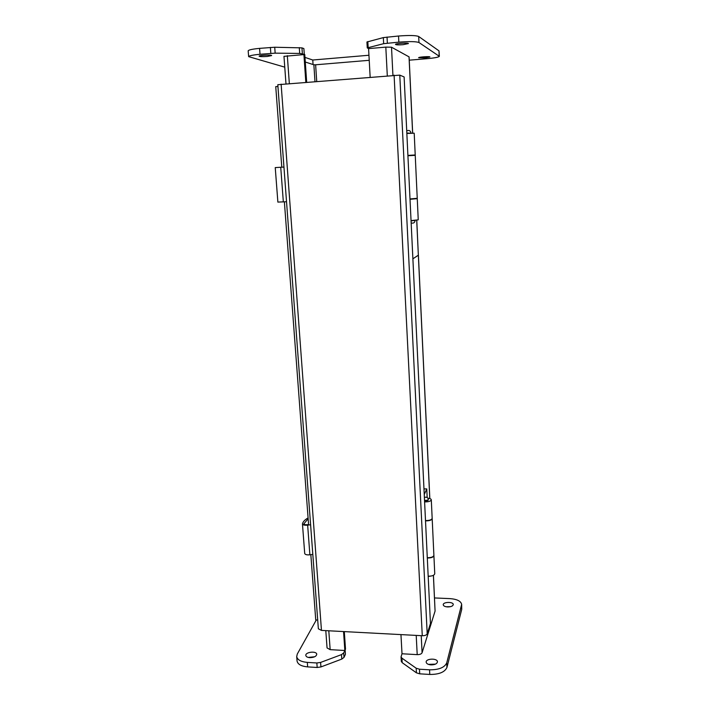 <?xml version="1.0" encoding="UTF-8"?>
<svg xmlns="http://www.w3.org/2000/svg" width="710" height="710" viewBox="0 0 710 710"><rect width="100%" height="100%" fill="white"/><g stroke="black" fill="none" stroke-linecap="round" stroke-linejoin="round"><path stroke-width="1.06" d="M281.124 84.144L321.461 630.4L422.272 635.725C424.899 635.734 426.541 635.104 427.198 633.844L399.783 75.127L277.805 84.703L318.355 628.732M399.783 75.127L404.123 76.937L430.455 623.442L427.198 633.844M321.461 630.4L318.355 628.794M317.698 619.928L315.746 620.016L310.838 554.652M281.79 167.205L275.746 86.629L277.938 86.496M308.619 525.018L284.382 201.871M309.808 657.655C307.43 657.442 306.108 656.715 305.832 655.481C305.176 651.993 316.607 650.733 316.749 654.274C316.323 656.422 314.006 657.549 309.808 657.655M430.97 664.871C428.086 664.587 426.488 663.69 426.169 662.181C425.645 658.445 437.449 658.01 437.44 661.773C437.067 663.806 434.911 664.835 430.97 664.871M447.593 606.943C444.975 606.731 443.519 606.012 443.244 604.805C442.827 601.858 453.326 601.556 453.273 604.521C452.936 606.091 451.045 606.899 447.593 606.943M433.437 575.304L435.07 611.079L422.086 652.73C421.429 654.016 419.796 654.655 417.205 654.638L402.011 653.768L401.052 656.848L401.931 658.152L416.175 668.216L419.477 669.21L429.55 669.823C438.878 669.867 444.602 667.542 446.741 662.838L461.651 604.37C460.888 601.086 457 599.169 449.989 598.619L434.502 597.944M316.287 619.99L297.286 654.034L296.709 656.608C297.437 659.874 300.969 661.8 307.297 662.386L316.846 662.971L320.601 662.43L341.492 654.62L343.693 652.952L345.122 649.898L345.424 654.318L344.004 657.398L341.803 659.084L320.938 666.938L317.184 667.48L307.652 666.894C301.324 666.299 297.801 664.356 297.064 661.054L296.709 656.608M314.681 656.759L308.238 657.416M435.443 664.134L428.387 664.356M450.619 606.651L446.075 606.757M401.301 661.285L402.18 662.67L416.415 672.823L419.708 673.825L429.772 674.447C439.091 674.5 444.815 672.157 446.945 667.418L461.731 609.366L461.66 604.458M403.094 44.686C398.612 45.005 396.082 44.916 395.505 44.41C395.213 43.434 408.774 42.564 408.41 43.576L403.094 44.686M267.333 56.463C262.576 56.782 259.842 56.685 259.114 56.17C258.875 55.256 272.028 54.626 271.628 55.575L267.333 56.463M425.139 57.883L418.634 57.732C418.367 56.986 430.224 56.197 429.914 56.977L425.139 57.883M302.362 53.676L301.954 47.872L303.88 48.582L304.279 54.342L299.691 53.428L275.161 53.152L260.029 54.271C252.893 54.954 249.095 55.744 248.642 56.64L284.763 67.148M409.253 60.172L426.577 58.735C434.413 58.025 438.673 57.226 439.348 56.33L418.962 42.52C416.22 41.473 409.51 41.34 398.834 42.138L383.657 43.674L367.256 47.898L368.579 48.608L385.814 47.117L387.296 75.686M301.954 47.872L274.717 47.242L259.576 48.369C252.432 49.061 248.633 49.886 248.172 50.827L248.18 50.907M313.066 64.521L312.764 60.013L304.972 57.386M368.943 55.247L312.764 60.013M439.348 56.303L438.984 50.854L418.687 36.485C415.945 35.367 409.226 35.216 398.541 36.015L383.338 37.594L366.928 42.005M428.183 576.183C432.115 576.209 434.307 575.384 434.751 573.707L433.908 555.646M423.976 488.87L426.772 488.924L427.18 497.541M428.325 499.893C427.917 500.683 426.657 500.976 424.544 500.79M424.252 494.55L426.772 488.924M424.607 501.926C428.6 501.908 430.837 501.189 431.298 499.778C431.13 498.961 429.976 498.429 427.846 498.163M433.89 555.477L433.908 555.602C433.455 557.217 431.254 558.016 427.305 557.998M425.503 520.572C429.488 520.572 431.707 519.827 432.168 518.344L431.298 499.813M277.903 202.093L286.529 201.729M283.343 201.942L280.734 167.267L275.24 167.595L277.876 202.119M280.734 167.267L283.947 167.072M427.287 557.705C431.245 557.723 433.446 556.924 433.89 555.309L432.186 518.682M432.159 518.513L432.177 518.646C431.724 520.128 429.497 520.874 425.512 520.874M344.306 631.607L345.504 649.091L344.847 650.493L330.159 649.65L327.053 647.902M429.834 498.571L418.403 255.156L412.883 258.813L418.35 255.218L429.781 498.553M402.011 653.768L400.955 634.598M343.551 631.563L344.847 650.493M416.761 220.171L418.35 255.218L416.708 220.18M306.667 82.111L304.776 54.51L283.973 56.347M314.974 81.446L313.864 64.787L315.622 64.787L316.722 81.313M369.227 60.306L315.622 64.787M412.679 133.178L409.093 56.889L391.512 47.206L385.814 47.117M313.864 64.787L305.291 62.027M370.15 77.053L368.579 48.608M303.898 54.208L305.815 82.182M409.998 198.951L417.24 198.303L415.235 155.33L407.922 155.738M411.046 220.597L418.243 219.843L417.258 198.658L410.016 199.297M406.848 133.48L414.205 133.187L415.217 154.975L407.904 155.401L415.217 154.975M415.377 198.587L417.258 198.649M408.143 155.41L412.004 155.171M410.016 199.155L414.072 198.835L410.238 198.96M304.723 553.294L304.714 553.525C305.202 554.652 306.924 555.078 309.88 554.794L307.652 525.151C304.67 525.427 302.939 525.045 302.46 523.998L302.469 523.785C302.984 521.708 304.856 519.747 308.087 517.901M309.88 554.794L312.808 554.368M308.584 524.495L307.43 524.654C305.38 524.85 304.191 524.583 303.862 523.865L308.149 518.744M307.652 525.151L310.607 524.743M422.272 635.725L394.094 75.136M424.394 497.577L425.121 497.24C426.905 496.991 427.961 497.728 428.299 499.432C427.89 500.213 426.63 500.506 424.527 500.319M446.945 667.418L446.741 662.838M429.55 669.823L429.772 674.447M419.477 669.21L419.708 673.825M416.175 668.216L416.415 672.823M401.931 658.152L402.18 662.67M343.693 652.952L344.004 657.398M341.492 654.62L341.803 659.084M320.601 662.43L320.938 666.938M316.846 662.971L317.184 667.48M307.297 662.386L307.652 666.894M461.562 605.248L461.731 609.366M260.029 54.271L259.576 48.369M270.829 53.33L270.386 47.41M275.161 53.152L274.717 47.242M299.691 53.428L299.292 47.605M368.153 47.481L367.824 41.553M383.657 43.674L383.338 37.594M387.349 43.141L387.039 37.035M398.834 42.138L398.541 36.015M418.962 42.52L418.687 36.485M439.197 56.117L438.984 50.854M330.159 649.65L328.801 630.782M416.211 635.406L417.205 654.638M422.086 652.73L421.225 635.672M433.393 575.34L435.07 611.079M289.334 83.496L287.319 55.646M392.923 75.233L391.512 47.206M409.031 56.809L412.616 133.178M410.975 133.24L406.821 133.027M411.063 220.916L415.093 220.349M428.192 576.431L431.165 576.032M401.301 661.356L401.052 656.848M248.172 50.827L248.642 56.64M366.928 41.988L367.256 47.898M327.061 647.973L325.792 630.622M285.97 83.762L283.973 56.33M410.948 132.832C410.353 130.578 408.942 129.921 406.723 130.888M411.161 222.913C413.397 223.561 414.711 222.78 415.101 220.553M302.46 523.998L304.714 553.525"/></g></svg>
